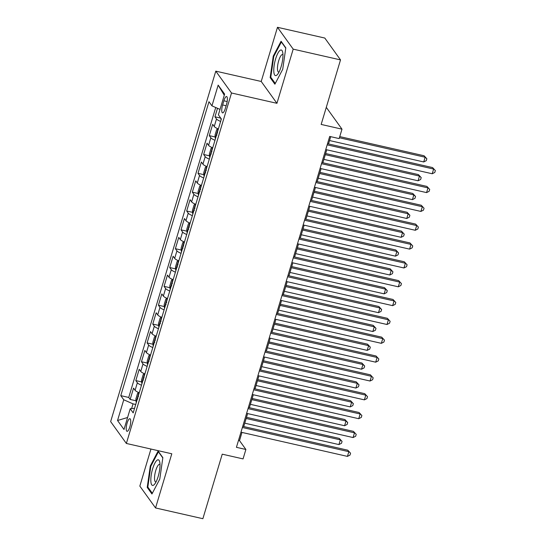 <?xml version="1.0" encoding="UTF-8"?>
<svg xmlns="http://www.w3.org/2000/svg" width="546" height="546" viewBox="0 0 546 546"><rect width="100%" height="100%" fill="white"/><g stroke="black" fill="none" stroke-linecap="round" stroke-linejoin="round"><path stroke-width="0.82" d="M129.825 426.904A6.47 1.795 -77.2 0 0 129.9 418.707A6.47 1.795 -77.2 0 0 127.109 423.13A6.47 1.795 -77.2 0 0 127.034 431.32A6.47 1.795 -77.2 0 0 129.825 426.904M150.949 449.037L139.831 486.097L155.549 507.951L202.873 518.7L222.236 454.17L243.059 458.899L245.884 449.474L239.517 440.622L241.974 432.425M215.786 71.151L110.647 421.608L126.365 443.454L231.511 92.997L215.786 71.151L261.22 81.47L276.945 103.317L293.195 49.147L277.477 27.3L261.22 81.47M277.477 27.3L324.802 38.049L340.52 59.903L321.164 124.433L341.987 129.163L326.29 107.35M293.195 49.147L340.52 59.903M217.499 108.299L214.947 116.803L220.775 118.127M218.373 128.972A8.081 1.85 -163.3 0 1 214.237 126.495L212.687 124.338L209.295 135.647L215.179 136.985M212.715 147.809A8.081 1.85 16.7 0 1 208.586 145.338L207.036 143.182L203.644 154.491L209.528 155.822M207.064 166.653A8.081 1.85 16.7 0 1 202.935 164.182L201.385 162.025L197.993 173.328L203.876 174.665M201.413 185.497A8.081 1.85 16.7 0 1 197.283 183.019L195.727 180.869L192.335 192.172L198.225 193.509M195.761 204.34A8.081 1.85 16.7 0 1 191.626 201.863L190.076 199.706L186.684 211.015L192.567 212.353M190.104 223.178A8.081 1.85 16.7 0 1 185.974 220.707L184.425 218.55L181.033 229.852L186.916 231.19M184.452 242.021A8.081 1.85 16.7 0 1 180.323 239.544L178.774 237.394L175.382 248.696L181.265 250.034M178.801 260.865A8.081 1.85 16.7 0 1 174.672 258.388L173.116 256.231L169.724 267.54L175.614 268.878M173.15 279.702A8.081 1.85 16.7 0 1 169.014 277.231L167.465 275.075L164.073 286.377L169.956 287.715M167.492 298.546A8.081 1.85 16.7 0 1 163.363 296.075L161.814 293.919L158.422 305.221L164.305 306.559M161.841 317.39A8.081 1.85 16.7 0 1 157.712 314.912L156.163 312.756L152.771 324.065L158.654 325.402M156.19 336.234A8.081 1.85 16.7 0 1 152.061 333.756L150.505 331.599L147.113 342.908L153.003 344.239M150.539 355.071A8.081 1.85 16.7 0 1 146.403 352.6L144.854 350.443L141.462 361.745L147.345 363.083M144.881 373.914A8.081 1.85 16.7 0 1 140.752 371.437L139.203 369.287L135.811 380.589L141.694 381.927M341.987 129.163L339.162 138.588L329.695 136.439L236.425 447.324L245.884 449.474M223.874 100.798L222.625 104.948A6.265 1.74 -77.2 0 0 222.556 112.886A6.265 1.74 -77.2 0 0 225.259 108.606L226.508 104.463A6.265 1.74 -77.2 0 0 226.576 96.526A6.265 1.74 -77.2 0 0 223.874 100.798L227.163 101.549M134.575 408.278L130.214 408.756L133.19 412.892L221.376 118.96L218.4 114.824L224.618 94.096L218.161 85.121L211.944 105.849L208.968 101.713L120.782 395.645L123.758 399.781L133.026 403.863L131.606 408.606M130.214 408.756L123.997 429.484L117.54 420.509L123.758 399.781M220.632 121.43A8.081 1.85 -163.3 0 1 216.503 118.96L214.947 116.803M215.718 107.514L128.733 397.454L130.16 399.433L136.043 400.771M139.23 392.758A8.081 1.85 16.7 0 1 135.101 390.281L133.552 388.124L130.16 399.433M141.489 385.217A8.081 1.85 -163.3 0 1 137.36 382.746L135.811 380.589M147.147 366.38A8.081 1.85 -163.3 0 1 143.011 363.902L141.462 361.745M152.798 347.536A8.081 1.85 -163.3 0 1 148.669 345.058L147.113 342.908M158.449 328.692A8.081 1.85 -163.3 0 1 154.32 326.221L152.771 324.065M164.1 309.855A8.081 1.85 -163.3 0 1 159.971 307.378L158.422 305.221M169.758 291.011A8.081 1.85 -163.3 0 1 165.622 288.534L164.073 286.377M175.409 272.167A8.081 1.85 -163.3 0 1 171.28 269.697L169.724 267.54M181.06 253.324A8.081 1.85 -163.3 0 1 176.931 250.853L175.382 248.696M186.712 234.487A8.081 1.85 -163.3 0 1 182.582 232.009L181.033 229.852M192.369 215.643A8.081 1.85 -163.3 0 1 188.234 213.165L186.684 211.015M198.021 196.799A8.081 1.85 -163.3 0 1 193.891 194.328L192.335 192.172M203.672 177.962A8.081 1.85 -163.3 0 1 199.543 175.484L197.993 173.328M209.323 159.118A8.081 1.85 -163.3 0 1 205.194 156.641L203.644 154.491M214.981 140.274A8.081 1.85 -163.3 0 1 210.845 137.804L209.295 135.647M276.945 103.317L231.511 92.997M155.549 507.951L171.799 453.781L126.365 443.454M243.734 426.562L247.625 413.588M249.385 407.719L253.276 394.744M255.037 388.875L258.927 375.901M260.688 370.038L264.585 357.057M266.346 351.194L270.236 338.22M271.997 332.35L275.887 319.376M277.648 313.506L281.538 300.532M283.299 294.669L287.196 281.695M288.957 275.826L292.847 262.851M294.608 256.982L298.498 244.007M300.259 238.145L304.149 225.164M305.91 219.301L309.807 206.327M311.568 200.457L315.458 187.483M317.219 181.613L321.109 168.639M322.87 162.776L326.767 149.802M328.521 143.932L330.705 136.664M135.715 404.47L133.026 403.863M238.506 440.39L239.517 440.622M220.024 109.405L211.944 105.849M128.733 397.454L120.782 395.645M224.27 95.25L218.161 85.121M117.54 420.509L127.593 417.492M273.253 56.136L270.161 77.614L274.897 84.193L282.719 69.301L285.811 47.83L281.074 41.243L273.253 56.136L273.86 56.279M151.952 494L159.773 479.108L162.858 457.637L158.122 451.057L150.3 465.95L147.215 487.421L151.952 494M271.232 77.853L270.161 77.614M148.28 487.667L147.215 487.421M150.908 466.086L150.3 465.95M327.17 144.861L433.633 169.048L432.22 173.758L325.75 149.57M327.511 143.7L432.575 167.574L435.353 170.577L434.787 172.461L432.22 173.758M432.575 167.574L435.353 170.577M220.843 118.216L220.953 119.41A5.358 1.228 16.7 0 0 221.171 119.642M329.538 140.547L423.723 161.95L425.136 157.234L424.078 155.76L339.755 136.602M424.078 155.76L426.856 158.77L425.136 157.234L339.407 137.763M426.856 158.77L426.29 160.654L423.723 161.95M281.129 66.646A13.138 3.651 -77.2 0 0 282.664 52.123A13.138 3.651 -77.2 0 0 275.6 58.968A13.138 3.651 -77.2 0 0 273.901 72.57A13.138 3.651 -77.2 0 0 277.627 74.297A13.138 3.651 -77.2 0 0 281.129 66.646M282.951 54.736A8.995 2.498 -77.2 0 0 282.596 54.545A8.995 2.498 -77.2 0 0 278.713 60.688A8.995 2.498 -77.2 0 0 278.61 72.086A8.995 2.498 -77.2 0 0 279.02 72.065M275.273 83.477L270.789 77.232L273.778 56.429L281.354 42.001L285.763 48.13M159.978 463.929A13.138 3.651 -77.2 0 0 159.719 461.936A13.138 3.651 -77.2 0 0 154.32 464.271A13.138 3.651 -77.2 0 0 150.853 481.299A13.138 3.651 -77.2 0 0 154.682 484.104A13.138 3.651 -77.2 0 0 159.978 463.929M160.005 464.55A8.995 2.498 -77.2 0 0 159.65 464.353A8.995 2.498 -77.2 0 0 156.142 469.342A8.995 2.498 -77.2 0 0 154.532 479.074A8.995 2.498 -77.2 0 0 155.665 481.893A8.995 2.498 -77.2 0 0 156.067 481.872M152.327 493.284L147.836 487.046L150.826 466.236L158.408 451.808L162.817 457.937M321.512 163.698L427.982 187.892L426.569 192.601L320.099 168.414M321.86 162.544L426.917 186.411L429.702 189.421L429.136 191.305L426.569 192.601M426.917 186.411L429.702 189.421M315.861 182.541L422.331 206.729L420.918 211.439L314.448 187.251M316.209 181.388L421.266 205.255L424.051 208.258L423.484 210.142L420.918 211.439M421.266 205.255L424.051 208.258M310.21 201.385L416.68 225.573L415.267 230.282L308.797 206.095M310.558 200.232L415.615 224.099L418.393 227.102L417.833 228.986L415.267 230.282M415.615 224.099L418.393 227.102M304.552 220.229L411.022 244.417L409.609 249.126L303.139 224.938M304.9 219.069L409.964 242.936L412.742 245.946L412.175 247.829L409.609 249.126M409.964 242.936L412.742 245.946M215.288 138.172L218.086 128.856L216.707 129.532L215.015 135.183L215.301 138.254A5.358 1.228 16.7 0 0 215.513 138.479M323.887 159.391L418.072 180.787L419.485 176.078L418.42 174.604L325.648 153.528M217.601 132.903C216.742 133.135 216.516 133.886 216.926 135.169M418.42 174.604L421.205 177.607L419.485 176.078L325.3 154.682M421.205 177.607L420.638 179.491L418.072 180.787M209.637 157.016L212.435 147.693L211.056 148.376L209.364 154.027L209.644 157.091A5.358 1.228 16.7 0 0 209.862 157.323M318.236 178.235L412.421 199.631L413.834 194.922L412.769 193.448L319.99 172.365M211.95 151.747C211.09 151.972 210.858 152.73 211.275 154.006M412.769 193.448L415.547 196.451L413.834 194.922L319.649 173.526M415.547 196.451L414.987 198.335L412.421 199.631M206.777 166.537L205.405 167.219L203.706 172.87L203.992 175.935A5.358 1.228 16.7 0 0 204.211 176.167M312.578 197.079L406.763 218.475L408.176 213.766L407.118 212.285L314.339 191.209M206.299 170.591C205.433 170.816 205.207 171.567 205.617 172.85M407.118 212.285L409.896 215.295L408.176 213.766L313.991 192.363M409.896 215.295L409.329 217.178L406.763 218.475M198.335 194.697L201.126 185.381L199.754 186.056L198.055 191.707L198.341 194.779A5.358 1.228 16.7 0 0 198.56 195.004M306.927 215.916L401.112 237.312L402.525 232.603L401.467 231.129L308.688 210.053M200.648 189.428C199.781 189.66 199.556 190.411 199.966 191.694M401.467 231.129L404.245 234.132L402.525 232.603L308.34 211.206M404.245 234.132L403.678 236.015L401.112 237.312M298.901 239.066L405.371 263.254L403.958 267.97L297.488 243.782M299.249 237.913L404.306 261.78L407.091 264.79L406.524 266.673L403.958 267.97M404.306 261.78L407.091 264.79M195.468 204.218L194.096 204.9L192.404 210.551L192.69 213.616A5.358 1.228 16.7 0 0 192.902 213.848M301.276 234.76L395.461 256.156L396.874 251.447L395.809 249.972L303.037 228.89M194.99 208.272C194.13 208.497 193.905 209.255 194.315 210.531M395.809 249.972L398.594 252.975L396.874 251.447L302.689 230.05M398.594 252.975L398.027 254.859L395.461 256.156M293.25 257.91L399.72 282.098L398.307 286.807L291.837 262.619M293.598 256.757L398.655 280.624L401.44 283.627L400.873 285.51L398.307 286.807M398.655 280.624L401.44 283.627M189.817 223.061L188.445 223.744L186.752 229.395L187.032 232.46A5.358 1.228 16.7 0 0 187.251 232.692M295.625 253.603L389.81 275L391.223 270.29L390.158 268.809L297.379 247.734M189.339 227.116C188.479 227.341 188.247 228.098 188.663 229.375M390.158 268.809L392.936 271.819L391.223 270.29L297.038 248.887M392.936 271.819L392.376 273.703L389.81 275M287.599 276.754L394.069 300.942L392.656 305.651L286.186 281.463M287.947 275.594L393.004 299.467L395.782 302.47L395.222 304.354L392.656 305.651M393.004 299.467L395.782 302.47M181.374 251.228L184.173 241.905L182.794 242.581L181.095 248.239L181.381 251.303A5.358 1.228 16.7 0 0 181.6 251.535M289.967 272.44L384.152 293.844L385.565 289.127L384.507 287.653L291.728 266.578M183.688 245.959C182.821 246.185 182.596 246.935 183.006 248.218M384.507 287.653L387.285 290.656L385.565 289.127L291.38 267.731M387.285 290.656L386.718 292.547L384.152 293.844M281.941 295.591L388.411 319.785L386.998 324.495L280.528 300.307M282.289 294.437L387.353 318.304L390.131 321.314L389.564 323.198L386.998 324.495M387.353 318.304L390.131 321.314M175.723 270.065L178.515 260.749L177.143 261.425L175.443 267.076L175.73 270.14A5.358 1.228 16.7 0 0 175.948 270.372M284.316 291.284L378.501 312.681L379.914 307.971L378.856 306.497L286.077 285.421M178.037 264.796C177.17 265.028 176.945 265.779 177.354 267.062M378.856 306.497L381.634 309.5L379.914 307.971L285.729 286.575M381.634 309.5L381.067 311.384L378.501 312.681M276.29 314.435L382.76 338.622L381.347 343.332L274.877 319.144M276.638 313.281L381.695 337.148L384.48 340.151L383.913 342.035L381.347 343.332M381.695 337.148L384.48 340.151M270.639 333.278L377.109 357.466L375.696 362.175L269.226 337.988M270.987 332.118L376.044 355.992L378.828 358.995L378.262 360.879L375.696 362.175M376.044 355.992L378.828 358.995M264.987 352.122L371.457 376.31L370.045 381.019L263.575 356.831M265.336 350.962L370.393 374.829L373.171 377.839L372.611 379.723L370.045 381.019M370.393 374.829L373.171 377.839M259.33 370.959L365.8 395.147L364.387 399.863L257.917 375.668M259.678 369.806L364.742 393.673L367.519 396.676L366.953 398.566L364.387 399.863M364.742 393.673L367.519 396.676M253.678 389.803L360.148 413.991L358.736 418.7L252.266 394.512M254.026 388.65L359.084 412.517L361.868 415.52L361.302 417.403L358.736 418.7M359.084 412.517L361.868 415.52M248.027 408.647L354.497 432.835L353.085 437.544L246.615 413.356M248.375 407.487L353.433 431.36L356.217 434.363L355.651 436.247L353.085 437.544M353.433 431.36L356.217 434.363M242.376 427.484L348.846 451.678L347.433 456.388L240.963 432.2M242.724 426.33L347.782 450.197L350.559 453.207L350 455.091L347.433 456.388M347.782 450.197L350.559 453.207M172.857 279.586L171.485 280.269L169.792 285.92L170.079 288.984A5.358 1.228 16.7 0 0 170.291 289.216M278.665 310.128L372.85 331.524L374.263 326.815L373.198 325.341L280.426 304.259M172.379 283.64C171.519 283.865 171.294 284.623 171.703 285.899M373.198 325.341L375.982 328.344L374.263 326.815L280.078 305.419M375.982 328.344L375.416 330.228L372.85 331.524M164.414 307.753L167.213 298.43L165.834 299.112L164.141 304.764L164.421 307.828A5.358 1.228 16.7 0 0 164.639 308.06M273.014 328.972L367.199 350.368L368.611 345.659L367.547 344.178L274.768 323.102M166.728 302.484C165.868 302.709 165.636 303.46 166.052 304.743M367.547 344.178L370.325 347.188L368.611 345.659L274.426 324.256M370.325 347.188L369.765 349.071L367.199 350.368M158.763 326.59L161.561 317.274L160.183 317.949L158.483 323.601L158.77 326.672A5.358 1.228 16.7 0 0 158.988 326.897M267.356 347.809L361.541 369.205L362.953 364.496L361.896 363.022L269.117 341.946M161.077 321.321C160.21 321.553 159.985 322.304 160.394 323.587M361.896 363.022L364.673 366.025L362.953 364.496L268.769 343.1M364.673 366.025L364.107 367.908L361.541 369.205M155.897 336.111L154.532 336.793L152.832 342.444L153.119 345.509A5.358 1.228 16.7 0 0 153.337 345.741M261.705 366.653L355.89 388.049L357.302 383.34L356.245 381.866L263.465 360.783M155.426 340.165C154.559 340.39 154.334 341.148 154.743 342.424M356.245 381.866L359.022 384.869L357.302 383.34L263.117 361.943M359.022 384.869L358.456 386.752L355.89 388.049M147.454 364.278L150.252 354.955L148.874 355.637L147.181 361.288L147.468 364.353A5.358 1.228 16.7 0 0 147.679 364.585M256.054 385.496L350.239 406.893L351.651 402.184L350.587 400.703L257.814 379.627M149.768 359.009C148.908 359.234 148.683 359.991 149.092 361.268M350.587 400.703L353.371 403.712L351.651 402.184L257.466 380.78M353.371 403.712L352.805 405.596L350.239 406.893M141.803 383.115L144.601 373.798L143.223 374.474L141.53 380.132L141.81 383.196A5.358 1.228 16.7 0 0 142.028 383.422M250.402 404.333L344.587 425.737L346 421.021L344.935 419.546L252.156 398.471M144.117 377.852C143.257 378.078 143.025 378.828 143.441 380.112M344.935 419.546L347.713 422.549L346 421.021L251.815 399.624M347.713 422.549L347.154 424.44L344.587 425.737M136.152 401.958L138.95 392.642L137.572 393.318L135.872 398.969L136.159 402.033A5.358 1.228 16.7 0 0 136.377 402.265M244.745 423.177L338.93 444.574L340.342 439.864L339.284 438.39L246.505 417.308M138.466 396.689C137.599 396.922 137.374 397.672 137.783 398.955M339.284 438.39L342.062 441.393L340.342 439.864L246.157 418.468M342.062 441.393L341.496 443.277L338.93 444.574M214.237 126.495L216.503 118.96M135.101 390.281L137.36 382.746M140.752 371.437L143.011 363.902M146.403 352.6L148.669 345.058M152.061 333.756L154.32 326.221M157.712 314.912L159.971 307.378M163.363 296.075L165.622 288.534M169.014 277.231L171.28 269.697M174.672 258.388L176.931 250.853M180.323 239.544L182.582 232.009M185.974 220.707L188.234 213.165M191.626 201.863L193.891 194.328M197.283 183.019L199.543 175.484M202.935 164.182L205.194 156.641M208.586 145.338L210.845 137.804M226.119 105.74L222.625 104.948M221.15 118.646L220.946 119.335M206.784 166.537L203.986 175.86M195.475 204.224L192.677 213.541M189.824 223.061L187.025 232.384M172.864 279.586L170.065 288.909M155.903 336.118L153.112 345.434"/></g></svg>

